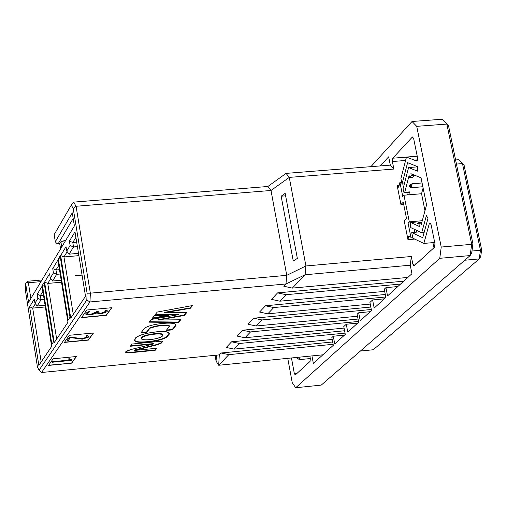 <?xml version="1.0" encoding="UTF-8"?>
<svg xmlns="http://www.w3.org/2000/svg" width="507" height="507" viewBox="0 0 507 507"><rect width="100%" height="100%" fill="white"/><g stroke="black" fill="none" stroke-linecap="round" stroke-linejoin="round"><path stroke-width="0.76" d="M41.536 372.512L39.064 370.205L37.417 366.846L25.35 290.112L25.673 283.679L28.595 302.248L25.673 283.679L26.852 282.101L25.496 283.983L25.35 290.112L37.417 366.846L39.064 370.205L41.536 372.512L219.29 354.881L41.536 372.512L89.98 301.963L90.341 293.173L87.09 293.173L86.811 300.03L89.98 301.963L285.961 283.971L283.812 286.252L292.355 288.103L305.087 274.762L285.961 283.971L286.753 275.333L90.341 293.173L89.98 301.963L41.536 372.512M216.394 355.173L216.083 361.123L218.701 365.262L219.29 354.881L218.701 365.262L216.083 361.123L216.394 355.173M311.951 355.908L218.701 365.262L228.834 354.653L221.046 353.011L219.29 354.881L221.046 353.011L228.834 354.653L218.701 365.262L311.951 355.908L313.358 363.443L333.308 345.286L331.844 337.554L333.289 336.217L344.475 335.121L333.289 336.217L334.759 343.961L345.273 334.392L343.778 326.54L346.268 324.239L357.638 323.136L346.268 324.239L347.777 332.117L358.671 322.192L357.137 314.213L358.683 312.787L370.224 311.678L358.683 312.787L360.23 320.779L371.498 310.525L369.92 302.419L372.594 299.948L384.331 298.838L372.594 299.948L374.179 308.079L385.871 297.438L384.255 289.193L385.916 287.659L397.837 286.544L385.916 287.659L387.538 295.917L411.95 273.698L410.258 265.199L305.087 274.762L292.355 288.103L407.843 277.437L292.355 288.103L283.812 286.252L285.961 283.971L305.087 274.762L305.93 265.979L286.753 275.333L285.961 283.971L89.98 301.963L86.811 300.03L39.064 370.205L86.811 300.03L87.09 293.173L90.341 293.173L76.075 206.267L73.61 202.128L71.284 205.145L73.198 208.383L76.075 206.267L270.992 190.48L267.88 186.487L73.61 202.128L76.075 206.267L73.198 208.383L87.09 293.173L73.198 208.383L71.284 205.145L73.61 202.128L267.88 186.487L270.992 190.48L289.275 177.393L286.049 173.388L267.88 186.487L286.049 173.388L289.275 177.393L393.869 169.059L390.314 165.13L286.049 173.388L390.314 165.13L388.654 156.828L380.288 165.922L388.654 156.828L390.314 165.13L393.869 169.059L289.275 177.393L270.992 190.48L76.075 206.267L90.341 293.173L286.753 275.333L270.992 190.48L286.753 275.333L305.93 265.979L305.087 274.762L410.258 265.199L411.329 256.498L305.93 265.979L289.275 177.393L305.93 265.979L411.329 256.498L412.863 264.191L414.035 265.941L434.531 247.207L434.968 243.835L431.083 224.664L429.885 222.915L429.245 223.834L423.852 243.423L412.863 238.195L411.728 232.555L422.705 237.707L427.984 218.441L426.431 215.481L421.697 232.732L426.431 215.488L427.984 218.441L422.705 237.707L411.728 232.555L416.551 232.13L411.728 232.555L412.863 238.195L423.852 243.423L434.689 242.466L423.852 243.423L429.245 223.834L430.785 223.701L429.245 223.834L430.177 222.947L431.083 224.664L434.968 243.835L434.531 247.207L414.244 265.82L412.863 264.191L416.361 263.874L412.863 264.191L411.329 256.498L410.258 265.199L411.95 273.698L387.538 295.917L385.916 287.659L384.255 289.193L385.871 297.438L374.179 308.079L372.594 299.948L369.92 302.419L371.498 310.525L360.23 320.779L358.683 312.787L357.137 314.213L358.671 322.192L347.777 332.117L346.268 324.239L343.778 326.54L345.273 334.392L334.759 343.961L333.289 336.217L331.844 337.554L333.308 345.286L313.358 363.443L311.951 355.908L322.839 354.818L311.951 355.908M310.056 361.409L310.328 358.626L309.859 356.117L310.328 358.626L310.056 361.409L295.34 374.901L310.056 361.409M373.266 349.754L360.395 351.047L373.266 349.754L479.242 258.919L480.699 256.631L481.65 249.894L480.452 250.281L479.242 258.919L464.773 260.237L479.242 258.919L480.452 250.281L471.966 251.041L480.452 250.281L462.485 163.59L464.108 165.301L462.485 163.59L456.446 164.072L462.485 163.59L458.708 159.711L462.485 163.59L480.452 250.281L481.65 249.894L464.108 165.301L481.65 249.894L480.699 256.631L479.242 258.919L373.266 349.754M51.834 344.253L53.546 341.712L44.103 282.443L42.436 285.194L51.834 344.253L42.436 285.194L44.508 285.01L42.436 285.194L44.103 282.443L53.546 341.712L51.834 344.253M32.695 308.11L29.621 306.786L38.849 365.408L51.644 346.452L42.068 286.24L37.226 294.237L37.886 298.408L34.951 303.211L34.299 299.073L29.621 306.786L32.695 308.11L35.37 303.731L32.695 308.11L45.364 306.944L32.695 308.11L41.181 361.954L32.695 308.11M37.169 306L41.004 299.77L40.357 295.568L37.226 294.237L42.068 286.24L51.644 346.452L38.849 365.408L29.621 306.786L34.299 299.073L34.951 303.211L37.207 305.981M34.951 303.211L37.886 298.408L37.226 294.237L40.357 295.568L41.016 299.751L37.886 298.408L41.016 299.757L44.172 299.466L41.023 299.783L37.188 306.013L45.098 305.29M40.357 295.568L42.892 291.417L40.357 295.568L43.507 295.283L40.357 295.568M70.017 317.243L60.118 255.972L58.324 258.931L68.172 319.974L70.017 317.243L68.172 319.974L58.324 258.931L60.561 258.735L58.324 258.931L60.118 255.972L70.017 317.243M50.275 278.09L53.425 272.931L52.734 268.621L55.992 269.978L59.484 269.667L55.992 269.978L58.793 265.389L55.992 269.978L56.689 274.3L55.992 269.978L52.734 268.621L57.931 260.034L67.97 322.275L54.236 342.618L44.584 282.082L49.591 273.805L50.275 278.09L49.591 273.805L44.584 282.082L47.772 283.426L56.657 339.025L47.772 283.426L44.584 282.082L54.236 342.618L67.97 322.275L57.931 260.034L52.734 268.621L53.425 272.931L56.683 274.306L52.576 281.011L56.67 274.319L53.425 272.931L50.275 278.09L52.595 280.986M47.772 283.426L50.706 278.628L47.772 283.426L61.505 282.203L47.772 283.426M66.734 251.104L70.118 245.553L69.396 241.104L74.992 231.864L85.525 296.259L74.992 231.864L69.396 241.104L70.118 245.553L66.734 251.104L66.018 246.681L60.631 255.572L70.746 318.155L85.525 296.259L70.746 318.155L60.631 255.572L63.958 256.941L60.631 255.572L66.018 246.681L66.734 251.104L69.085 254.153L73.509 246.966L70.118 245.553L73.521 246.953L72.793 242.479L69.396 241.104L72.793 242.479L75.898 237.403L72.793 242.479L73.521 246.947L77.4 246.617M73.268 314.416L63.958 256.941L67.178 251.675L63.958 256.941L78.883 255.648L63.958 256.941L73.268 314.416M256.187 325.995L261.948 319.955L253.766 318.212L248.075 324.265L256.187 325.995L357.524 316.235L256.187 325.995L248.075 324.265L253.766 318.212L261.948 319.955L256.187 325.995M267.81 313.814L273.78 307.559L265.465 305.772L259.565 312.046L267.81 313.814L370.243 304.08L267.81 313.814L259.565 312.046L265.465 305.772L273.78 307.559L267.81 313.814M279.858 301.19L286.049 294.706L277.583 292.881L271.467 299.384L279.858 301.19L384.68 291.367L279.858 301.19L271.467 299.384L277.583 292.881L286.049 294.706L279.858 301.19M234.12 349.114L239.494 343.48L231.579 341.807L226.268 347.46L234.12 349.114L332.199 339.437L234.12 349.114L226.268 347.46L231.579 341.807L239.494 343.48L234.12 349.114M236.984 336.065L244.963 337.751L250.528 331.927L242.479 330.215L236.984 336.065L242.479 330.215L250.528 331.927L244.963 337.751L344.069 328.086L244.963 337.751L236.984 336.065M56.689 274.3L60.181 273.989M60.187 274.021L56.689 274.325M52.576 281.011L61.189 280.244M77.406 246.643L73.528 246.979L69.098 254.172L78.509 253.354M76.671 242.15L72.793 242.479L76.671 242.15M358.531 321.457L250.528 331.927L358.531 321.457M371.295 309.498L261.948 319.955L371.295 309.498M385.783 296.988L273.78 307.559L385.783 296.988M400.574 284.053L286.049 294.706L400.574 284.053M333.118 344.304L228.834 354.653L333.118 344.304M345.033 333.131L239.494 343.48L345.033 333.131M406.449 157.126L392.748 158.203L392.367 161.524L405.581 160.478L392.367 161.518L393.869 169.059L392.367 161.518L392.748 158.203L406.449 157.126M293.268 261.042L297.336 258.393L293.268 261.042L281.157 196.19L285.625 195.829L281.157 196.19L285.162 193.363L281.157 196.19L293.268 261.042M458.708 159.711L455.597 159.959L458.708 159.711M358.069 319.049L242.479 330.215L358.069 319.049M370.82 307.046L253.766 318.212L370.82 307.046M385.295 294.497L265.465 305.772L385.295 294.497M403.73 281.182L277.583 292.881L403.73 281.182M332.681 341.965L221.046 353.011L332.681 341.965M344.583 330.754L231.579 341.807L344.583 330.754M215.057 355.306L216.083 361.123L215.057 355.306M74.402 225.919L72.267 212.851L55.314 241.706L56.473 243.189L58.121 243.861L73.185 218.46L58.121 243.861L56.473 243.189L55.314 241.706L54.167 234.614L71.284 205.145L54.167 234.614L55.314 241.706L72.267 212.851L74.402 225.919L28.595 302.248L74.402 225.919M285.162 193.363L297.336 258.393L285.162 193.363M30.857 298.477L28.379 282.754L26.852 282.101L27.606 281.252L26.852 282.101L28.379 282.754L40.972 281.632L28.379 282.754L30.857 298.477M433.954 247.739L432.921 242.619L433.954 247.739M414.732 239.089L407.97 239.684L404.168 220.634L406.487 218.352L404.168 220.634L407.97 239.684L407.989 237.149L408.876 236.3L410.904 237.263L408.591 236.268L407.97 239.684L414.732 239.089M403.673 204.289L400.948 204.517L397.177 185.619L399.123 185.454L397.177 185.619L400.948 204.517L403.673 204.289M416.608 156.257L417.122 155.719L416.608 156.257M412.958 137.093L412.261 137.15L392.748 158.203L412.261 137.15L412.958 137.093M295.689 387.747L321.261 385.098L470.141 255.566L439.765 258.317L295.689 387.747L292.235 382.671L287.754 358.335L292.235 382.671L295.689 387.747L439.765 258.317L470.141 255.566L321.261 385.098L295.689 387.747M403.255 202.192L400.948 204.517L403.255 202.192L406.487 218.352L403.255 202.192M471.668 253.196L470.141 255.566L471.687 244.323L441.229 247.042L439.765 258.317L441.229 247.042L471.687 244.323L446.863 124.082L416.722 126.338L441.229 247.042L416.722 126.338L446.863 124.082L442.053 119.253L412.033 121.484L442.053 119.253L446.863 124.082L471.687 244.323L470.141 255.566L471.668 253.196L472.949 243.937L471.687 244.323L472.949 243.937L448.562 125.901L446.863 124.082L448.562 125.901L472.949 243.937L471.668 253.196M370.909 166.664L412.033 121.484L416.722 126.338L412.033 121.484L370.909 166.664M300.017 357.105L299.428 359.64L310.316 358.544L299.428 359.64L296.291 357.479L299.428 359.64L300.017 357.105M291.455 357.967L294.301 373.386L297.33 373.076L294.301 373.386L295.213 374.977L294.301 373.386L291.455 357.967M413.661 138.62L412.533 136.972L412.261 137.15L413.661 138.62L417.47 157.436L413.661 138.62M416.912 160.96L416.532 160.992L417.47 157.436L417.445 160.041L416.912 160.96M417.223 156.213L406.468 157.056L416.532 160.992L406.468 157.056L417.223 156.213M399.922 182.374L401.658 182.228L399.922 182.374L398.895 186.348L399.922 182.374L402.742 196.45L399.922 182.374M400.917 178.534L406.468 157.056L400.917 178.534L402.032 184.111L400.917 178.534M404.326 183.927L402.032 184.111L404.326 183.927M407.603 162.671L402.032 184.111L407.603 162.671L417.502 166.6L407.603 162.671M417.457 171.125L417.502 166.6L417.457 171.125L408.585 167.538L403.008 188.997L408.598 167.564M408.579 167.583L417.457 171.151M408.636 167.564L417.495 166.854M403.572 191.792L403.008 188.997L404.142 192.888L404.732 192.292L404.32 192.907L403.572 191.792M409.035 192.521L409.536 191.893L404.732 192.292L409.536 191.893L408.769 194.802L421.551 193.744L423.098 187.977L421.551 193.744L424.98 210.728L421.551 193.744L408.769 194.802L409.536 191.893L409.035 192.521M411.183 184.117L422.078 182.919L412.153 183.73L410.556 184.567L409.618 185.72L409.637 186.722L410.283 187.495L409.574 185.816L411.171 184.371M409.111 175.549L404.732 192.292L409.111 175.549L409.51 177.52L409.111 175.549M410.436 187.603L422.857 186.766L411.101 187.729L412.153 183.73L411.627 187.07M412.736 177.254L409.51 177.52L412.736 177.254L414.53 175.409L411.297 175.669L409.51 177.52L411.297 175.669L414.479 175.149L412.736 177.254M410.898 173.692L411.297 175.669L410.898 173.692L421.044 177.824L410.898 173.692M426.545 204.986L421.044 177.824L426.545 204.986L421.178 224.715L426.545 204.986M421.742 222.636L420.772 222.719L421.178 224.715L420.772 222.719L421.742 222.636M418.953 224.474L420.772 222.719L418.953 224.474L419.352 226.464L418.953 224.474M417.052 223.422L419.454 223.986L417.204 223.321M422.261 220.729L414.118 221.432L415.607 222.11L410.79 222.529L419.352 226.464L410.79 222.529L415.607 222.11L414.118 221.432L422.261 220.729M410.176 224.804L410.79 222.529L410.195 223.105L410.176 224.804L410.74 227.618L410.176 224.804M421.716 232.732L424.125 232.517L421.723 232.719M421.71 232.719L410.74 227.618L421.71 232.757M419.771 231.851L416.551 232.13L416.152 230.153L416.551 232.13L419.771 231.851M412.641 237.111L410.904 237.263L408.059 223.061L409.301 221.844L403.971 195.201L402.742 196.45L403.971 195.201L409.301 221.844L414.118 221.432L413.243 222.281L414.118 221.432L409.301 221.844L408.059 223.061L410.904 237.263L412.641 237.111M398.895 186.348L398.027 187.248L397.177 185.619L398.287 187.273L398.895 186.348M407.311 194.922L406.861 192.698L407.311 194.922M411.177 184.193L410.283 187.495M408.769 194.802L403.971 195.201L408.769 194.802M419.2 223.974L417.616 223.048L419.194 223.98M419.992 223.448L418.757 222.611L419.695 223.023M414.187 229.234L414.802 232.282L414.187 229.234M410.277 222.871L408.059 223.061L410.277 222.871M59.737 243.728L60.587 248.943L59.737 243.728L58.121 243.861L59.737 243.728L60.878 241.814L59.737 243.728M61.727 247.042L60.878 241.814L61.727 247.042M64.161 242.986L63.8 240.781L60.878 241.814L63.8 240.781L64.161 242.986M48.571 365.414L71.69 363.139L48.71 365.205L71.69 363.139L76.487 356.503L53.146 358.785L48.571 365.414L53.146 358.785L76.487 356.503L71.69 363.139L48.571 365.414M76.304 356.522L71.658 362.949L76.304 356.522M69.364 335.285L64.452 342.396L88.351 340.102L93.503 332.985L69.364 335.285L93.503 332.985L88.351 340.102L64.452 342.396L69.364 335.285M93.313 333.004L88.319 339.905L64.598 342.187L88.319 339.905L93.313 333.004M86.798 310.018L81.513 317.674L106.255 315.36L111.794 307.705L86.798 310.018L111.794 307.705L106.255 315.36L81.513 317.674L86.798 310.018M111.597 307.724L106.223 315.158L81.665 317.452L106.223 315.158L111.597 307.724M68.515 358.88L69.636 358.766L72.007 360.008L69.636 358.766L68.546 359.07L69.636 358.766L71.95 360.325L52.177 362.264L52.392 361.719L69.776 360.014L52.392 361.719L52.177 362.264L52.392 361.719L70.258 360.16L68.515 358.88M86.272 335.691L87.781 335.545L88.725 336.464L87.781 335.545L86.304 335.888L87.781 335.545L88.579 337.117L82.337 339.164L70.365 337.58L68.325 340.52L67.152 340.634L69.44 337.079L82.375 338.594L87.419 336.965L82.375 338.594L69.44 337.079L67.152 340.634L69.44 337.079L82.407 338.796L87.458 337.161L86.272 335.691M85.74 314.023L85.917 313.275L87.965 311.799L89.486 311.659L87.965 311.799L85.949 313.478L87.965 311.799L89.486 311.659L86.982 313.915L87.717 314.492L89.6 314.651L90.645 314.581L96.976 311.526L98.193 311.418L96.976 311.526L90.607 314.378L86.982 313.82L90.645 314.581L96.66 312.223L96.976 311.526L98.193 311.418L97.68 312.692L98.079 313.199L100.62 313.427L106.172 311.171L101.147 313.18L97.674 312.642L101.178 313.383L106.071 311.742L105.576 310.404L106.996 310.271L107.376 310.994L106.996 310.271L105.576 310.404L106.996 310.271L107.237 311.697L101.216 313.782L96.761 313.041L101.216 313.782L107.237 311.697L107.028 310.48L105.608 310.607L106.071 311.742L101.178 313.383L98.136 313.231L97.674 312.673L98.231 311.621L97.008 311.735L90.645 314.581L88.205 314.594L87.166 314.226L87.046 313.58L89.517 311.868L88.003 312.008L85.917 313.275L85.74 314.023M96.704 313.047L90.544 314.986L87.109 314.961L85.746 314.131L85.949 313.478L85.753 314.169L86.551 314.809L90.544 314.986L96.704 313.047M69.472 337.282L67.152 340.634L68.325 340.52L70.365 337.58L82.337 339.164L88.579 337.117L87.812 335.742L86.304 335.888L87.458 337.161L82.407 338.796L69.472 337.282M71.95 360.325L69.668 358.956L68.546 359.07L70.258 360.16L52.424 361.909L52.177 362.264L71.95 360.325M162.582 335.888C163.286 334.271 160.554 333.676 154.388 334.107C147.924 334.905 143.69 336.179 141.687 337.928C141.047 339.538 143.792 340.121 149.92 339.684C156.321 338.898 160.542 337.63 162.582 335.888C160.275 339.215 139.736 341.547 141.523 338.188C142.429 334.912 164.661 332.041 162.76 335.602L162.582 335.888M157.246 312.058L192.584 305.537L190.29 308.3L164.604 312.73L186.652 312.673L184.333 315.462L158.583 320.006L180.752 319.771L178.527 322.446L149.229 322.16L151.39 319.442L178.35 314.682L155.104 314.758L157.246 312.058L155.104 314.758L178.35 314.682L151.39 319.442L149.229 322.16L178.527 322.446L180.752 319.771L158.583 320.006L184.333 315.462L186.652 312.673L164.604 312.73L190.29 308.3L192.584 305.537L157.246 312.058M134.932 340.355C136.592 344.449 166.803 340.222 167.861 335.19L169.04 333.232L167.925 335.577C165.193 341.914 127.371 345.28 135.863 338.423C138.81 331.946 177.051 328.549 167.925 335.577L168.977 334.119C171.486 327.94 133.113 333.879 135.115 339.544C130.914 345.343 166.607 341.23 167.925 335.577L167.861 335.19C166.537 340.843 130.844 344.963 135.052 339.158M152.144 318.491L154.369 315.684L168.85 315.608L152.144 318.491L168.85 315.608L154.369 315.684L152.144 318.491M146.669 332.332L140.927 332.884L144.451 328.441C149.914 323.232 180.353 320.836 175.492 326.026L172.266 329.88L166.188 330.463L169.617 326.324C164.813 324.829 158.26 325.469 149.958 328.232L146.669 332.332L146.605 331.946L141.269 332.453L146.605 331.946L146.669 332.332L149.958 328.232C158.26 325.469 164.813 324.829 169.617 326.324L166.188 330.463L172.266 329.88L175.739 325.532C178.356 320.931 149.565 323.479 144.451 328.441L140.927 332.884L146.669 332.332M130.312 346.262L132.08 344.044L163.032 341.04L161.169 343.264L157.018 344.868L134.418 350.438L156.923 348.239L155.193 350.305L129.798 352.796C123.987 352.657 124.437 351.547 131.136 349.469L153.406 344.019L130.312 346.262L153.406 344.019L131.136 349.469L125.774 351.782L125.736 352.428L128.626 352.891L155.193 350.305L156.923 348.239L134.418 350.438L157.018 344.868L161.169 343.264L163.032 341.04L132.08 344.044L130.312 346.262M162.608 341.084L161.169 343.264L160.934 342.897L161.004 343.283L160.934 342.897L156.955 344.487L157.018 344.868L156.955 344.487L134.355 350.058L134.418 350.438L134.355 350.058L156.955 344.487L161.106 342.884L162.608 341.084M156.505 348.284L155.193 350.305L155.129 349.925L129.735 352.416L129.798 352.796L129.735 352.416L125.698 352.105L129.735 352.416L155.129 349.925L156.505 348.284M153.336 343.638L153.406 344.019L153.336 343.638L130.648 345.844L153.336 343.638M175.847 324.505L175.492 326.026L172.266 329.88L172.203 329.493L166.543 330.032L172.203 329.493L175.428 325.633L175.847 324.505M169.572 325.862C164.566 324.455 158.007 325.114 149.888 327.839L146.605 331.946L149.888 327.839C158.007 325.114 164.566 324.455 169.572 325.862M178.28 314.283L178.35 314.682L178.28 314.283L155.421 314.353L178.28 314.283M192.102 305.626L190.29 308.3L190.22 307.895L164.541 312.331L164.604 312.73L164.541 312.331L190.22 307.895L192.102 305.626M186.253 312.673L184.333 315.462L184.263 315.062L158.514 319.606L158.583 320.006L158.514 319.606L184.263 315.062L186.253 312.673M180.353 319.778L178.527 322.446L178.458 322.053L149.54 321.768L178.458 322.053L180.353 319.778M166.391 315.627L152.518 318.016L166.391 315.627M141.466 338.378L141.618 337.542C143.62 335.792 147.854 334.512 154.324 333.714C159.629 333.283 162.436 333.72 162.753 335.026C163.622 331.679 142.296 334.664 141.459 337.801L141.466 338.378M41.961 279.978L27.606 281.252L41.961 279.978M65.574 240.635L63.8 240.781L65.574 240.635M75.397 275.713L82.064 275.124M404.32 192.907L409.124 192.508M415.417 222.091L410.689 222.497M417.109 223.384L418.757 222.611M418.978 222.586L421.824 222.345M175.739 325.532L175.669 325.139M168.977 334.119L168.907 333.733M141.523 338.188L141.459 337.801"/></g></svg>
